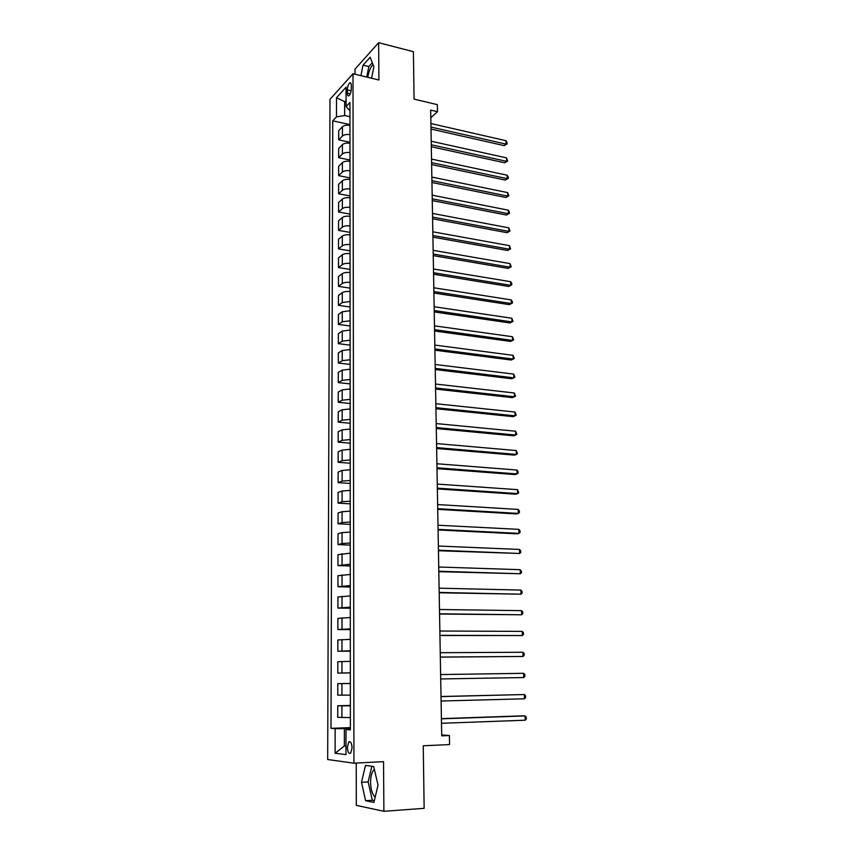 <?xml version="1.0" encoding="UTF-8"?>
<svg xmlns="http://www.w3.org/2000/svg" width="854" height="854" viewBox="0 0 854 854"><rect width="100%" height="100%" fill="white"/><g stroke="black" fill="none" stroke-linecap="round" stroke-linejoin="round"><path stroke-width="1.28" d="M374.404 769.475L373.828 769.966C371.736 772.368 370.647 776.478 370.583 782.317C370.796 789.555 372.333 794.476 375.173 797.092M352.061 747.837C351.709 742.937 350.599 740.994 348.742 742.009L347.375 747.314C347.717 752.203 348.827 754.146 350.695 753.143L352.061 747.837M367.786 77.308C368.779 71.288 370.529 67.05 373.049 64.616M356.225 763.07L356.299 805.354L383.884 811.3L424.139 808.332L423.253 745.777L449.546 744.571L449.375 735.529L441.699 734.942M329.986 99.374L327.68 759.526L353.93 763.188L353.001 73.722L329.986 99.374M353.001 73.722L378.898 79.998L378.642 42.7L354.997 69.163L354.997 74.213M378.642 42.7L413.4 51.688L414.073 99.117L437.344 104.647L437.483 111.693L430.672 110.091L441.71 735.849L449.375 735.529M347.354 89.937L347.354 93.107C347.418 95.328 347.941 96.214 348.934 95.776C350.343 94.474 351.143 92.136 351.336 88.763L351.325 85.571C351.25 83.372 350.738 82.486 349.756 82.923C348.347 84.226 347.535 86.564 347.354 89.937L351.154 90.834M346.073 100.484L344.642 102.021L344.642 115.536L336.455 116.891L332.761 120.83L331 728.334L350.386 727.619M336.455 116.891L336.497 97.751L346.073 87.172L346.073 106.611L349.959 110.764M350.386 729.028L345.998 729.529L350.386 729.882L349.948 102.469L346.073 106.611M345.998 729.529L345.998 754.605L335.099 753.239L335.152 728.665L331 728.334M383.884 811.3L383.542 761.64L353.93 763.188M430.811 117.735L437.483 111.693M346.073 102.352L336.497 97.751M345.998 745.884L344.375 745.958L345.998 746.14M349.959 116.72L344.642 115.536M350.386 728.419L344.386 728.643L344.375 745.958L335.099 753.239M332.761 120.83L349.969 124.62M349.969 125.292C346.585 124.897 344.066 125.378 342.433 126.755L338.707 130.619L338.686 139.842L349.98 142.255M350.386 717.573L337.725 717.36L337.746 705.778L350.375 705.436M350.364 695.124L337.768 695.135L337.789 683.648L350.353 683.424M350.353 672.856L337.8 673.101L350.353 672.931M337.8 673.101L337.821 661.711L350.343 661.348M350.332 650.769L337.842 651.239L350.332 651.186M337.842 651.239L337.853 639.945L350.332 639.358M350.321 628.864L337.874 629.558L350.321 629.622M337.874 629.558L337.896 618.36L350.311 617.549M350.3 607.141L337.906 608.059L350.311 608.229M337.906 608.059L337.928 596.946L350.3 595.921M350.289 585.598L337.949 586.73L350.289 587.018M337.949 586.73L337.96 575.713L350.279 574.464M350.279 564.227L337.981 565.583L350.279 565.967M337.981 565.583L338.003 554.641L350.268 553.189M350.257 543.037L342.059 543.518L338.013 544.596L350.257 545.098M338.013 544.596L338.035 533.75L342.07 532.597L350.257 532.085M350.247 522.018L342.08 522.552L338.056 523.78L350.247 524.377M338.056 523.78L338.067 513.019L342.091 511.717L350.236 511.151M350.225 501.159L342.102 501.746L338.088 503.123L350.236 503.839M338.088 503.123L338.099 492.448L342.112 490.997L350.225 490.388M350.215 480.471L342.112 481.112L338.12 482.638L350.215 483.449M338.12 482.638L338.141 472.048L342.123 470.447L350.204 469.785M350.204 459.954L342.134 460.648L338.152 462.313L350.204 463.231M338.152 462.313L338.173 451.809L342.144 450.069L350.193 449.343M350.183 439.596L342.155 440.333L338.184 442.148L350.193 443.162M338.184 442.148L338.205 431.729L342.166 429.84L350.183 429.071M350.172 419.399L342.166 420.189L338.216 422.143L350.172 423.253M338.216 422.143L338.237 411.799L342.176 409.781L350.161 408.959M350.161 399.362L342.187 400.206L338.248 402.287L350.161 403.504M338.248 402.287L338.269 392.029L342.198 389.872L350.151 389.008M350.151 379.486L342.208 380.372L338.28 382.592L350.151 383.894M338.28 382.592L338.301 372.419L342.219 370.124L350.14 369.206M350.129 359.758L342.219 360.698L338.312 363.057L350.14 364.444M338.312 363.057L338.333 352.948L342.23 350.524L350.129 349.564M350.119 340.191L342.24 341.173L338.344 343.66L350.119 345.144M338.344 343.66L338.365 333.636L342.251 331.074L350.108 330.082M350.108 320.773L342.262 321.798L338.376 324.424L350.108 325.993M338.376 324.424L338.397 314.475L342.262 311.785L350.097 310.739M350.087 301.505L342.273 302.572L338.408 305.326L350.097 306.992M338.408 305.326L338.43 295.452L342.283 292.644C343.981 291.641 346.585 291.278 350.087 291.545M350.076 282.386C346.585 282.108 343.991 282.482 342.294 283.507L338.44 286.378L350.087 288.129M338.44 286.378L338.462 276.579L342.305 273.643C343.991 272.597 346.585 272.212 350.076 272.511M350.065 263.416C346.585 263.117 343.991 263.512 342.305 264.569L338.472 267.569L350.065 269.416M338.472 267.569L338.494 257.855L342.315 254.791C344.002 253.702 346.585 253.307 350.055 253.617M350.055 244.596C346.585 244.287 344.002 244.682 342.326 245.792L338.504 248.909L350.055 250.83M338.504 248.909L338.526 239.259L342.337 236.078C344.013 234.946 346.585 234.54 350.044 234.861M350.033 225.915C346.585 225.584 344.013 226 342.337 227.153L338.536 230.388L350.044 232.395M338.536 230.388L338.558 220.812L342.347 217.514C344.023 216.34 346.585 215.923 350.033 216.254M350.023 207.373C346.585 207.031 344.023 207.458 342.358 208.654L338.568 212.005L350.033 214.098M338.568 212.005L338.579 202.505L342.369 199.089C344.034 197.872 346.585 197.434 350.023 197.786M350.012 188.969C346.585 188.617 344.034 189.054 342.369 190.293L338.6 193.762L350.023 195.94M338.6 193.762L338.611 184.336L342.379 180.802C344.045 179.543 346.585 179.094 350.001 179.457M350.001 170.715C346.585 170.341 344.045 170.789 342.39 172.07L338.632 175.657L350.001 177.91M338.632 175.657L338.643 166.295L342.401 162.644C344.055 161.353 346.585 160.894 349.991 161.267M349.991 152.588C346.585 152.204 344.055 152.674 342.401 153.987L338.654 157.691L349.991 160.018M338.654 157.691L338.675 148.393L342.411 144.636C344.066 143.301 346.585 142.821 349.98 143.216M349.98 134.601C346.585 134.206 344.066 134.676 342.422 136.032L338.686 139.842M350.353 683.52L337.789 683.648M350.375 705.874L337.746 705.778M335.152 728.665L344.386 728.643M371.554 78.226L373.881 66.761L370.177 57.218L363.046 65.128L360.932 75.643M373.903 802.418L378.034 785.146L373.721 766.54L365.48 765.387L361.509 782.307L365.608 800.721L373.903 802.418M372.323 62.748L368.843 66.559L366.718 77.052M368.843 66.559L363.046 65.128M371.842 766.273L368.138 781.901L372.301 800.262L374.319 800.668M372.301 800.262L365.608 800.721M368.138 781.901L361.509 782.307M431.014 129.071L504.127 145.618L506.059 144.123L430.971 127.065M505.942 140.696L507.052 142.543L507.095 143.92L506.059 144.123L505.942 140.696L430.907 123.531M507.095 143.92L504.127 145.618M431.323 146.749L504.693 162.772L506.635 161.331L431.291 144.796M506.518 157.873L507.671 161.096L506.635 161.331L506.518 157.873L431.227 141.241M507.671 161.096L504.693 162.772M431.633 164.555L505.258 180.066L507.212 178.657L431.601 162.666M507.095 175.187L508.205 177.002L508.247 178.39L507.212 178.657L507.095 175.187L431.537 159.079M508.247 178.39L505.258 180.066M431.953 182.5L505.824 197.477L507.788 196.11L431.921 180.674M507.671 192.609L508.835 195.812L507.788 196.11L507.671 192.609L431.857 177.056M508.835 195.812L505.824 197.477M432.273 200.573L506.401 215.016L508.376 213.692L432.241 198.811M508.258 210.169L509.368 211.952L509.411 213.361L508.376 213.692L508.258 210.169L432.177 195.171M509.411 213.361L506.401 215.016M432.594 218.784L506.988 232.683L508.963 231.402L432.562 217.076M508.845 227.858L510.009 231.039L508.963 231.402L508.845 227.858L432.498 213.415M510.009 231.039L506.988 232.683M432.914 237.134L507.564 250.478L509.55 249.24L432.882 235.49M509.432 245.664L510.607 248.845L509.55 249.24L509.432 245.664L432.818 231.797M510.607 248.845L507.564 250.478M433.245 255.624L508.151 268.402L510.148 267.217L433.213 254.044M510.03 263.608L511.204 266.779L510.148 267.217L510.03 263.608L433.149 250.318M511.204 266.779L508.151 268.402M433.576 274.251L508.749 286.453L510.756 285.321L433.544 272.736M510.628 281.681L511.759 283.4L511.802 284.841L510.756 285.321L510.628 281.681L433.48 268.989M511.802 284.841L508.749 286.453M433.907 293.018L509.347 304.643L511.354 303.554L433.875 291.566M511.236 299.893L512.368 301.59L512.411 303.042L511.354 303.554L511.236 299.893L433.811 287.787M512.411 303.042L509.347 304.643M434.238 311.934L509.945 322.961L511.973 321.926L434.216 310.546M511.845 318.243L513.03 321.382L511.973 321.926L511.845 318.243L434.142 306.746M513.03 321.382L509.945 322.961M434.569 331L510.553 341.419L512.581 340.436L434.547 329.676M512.464 336.722L513.649 339.849L512.581 340.436L512.464 336.722L434.483 325.844M434.91 350.204L511.162 360.014L513.201 359.075L434.889 348.955M513.083 355.339L514.268 358.456L513.201 359.075L513.083 355.339L434.825 345.08M435.252 369.558L511.781 378.749L513.83 377.863L435.23 368.373M513.702 374.095L514.898 377.212L513.83 377.863L513.702 374.095L435.166 364.477M435.593 389.061L512.4 397.633L514.46 396.79L435.572 387.951M514.332 392.989L515.528 396.096L514.46 396.79L514.332 392.989L435.508 384.022M435.946 408.714L513.019 416.645L515.09 415.855L435.924 407.678M514.962 412.034L516.168 415.129L515.09 415.855L514.962 412.034L435.85 403.718M436.287 428.527L513.649 435.807L515.731 435.07L436.277 427.566M515.602 431.217L516.809 434.302L515.731 435.07L515.602 431.217L436.202 423.573M436.64 448.489L514.279 455.118L516.371 454.435L436.629 447.603M516.243 450.549L517.449 453.623L516.371 454.435L516.243 450.549L436.554 443.578M437.002 468.622L514.919 474.568L517.022 473.938L436.981 467.8M516.883 470.031L518.047 471.525L518.1 473.095L517.022 473.938L516.883 470.031L436.917 463.754M437.355 488.904L515.56 494.167L517.673 493.601L437.344 488.157M517.545 489.662L518.762 492.705L517.673 493.601L517.545 489.662L437.269 484.079M437.718 509.347L516.211 513.927L518.335 513.414L437.707 508.685M518.197 509.432L519.371 510.895L519.424 512.475L518.335 513.414L518.197 509.432L437.632 504.565M438.081 529.95L516.862 533.825L518.997 533.376L438.07 529.373M518.858 529.373L520.033 530.793L520.086 532.394L518.997 533.376L518.858 529.373L437.995 525.221M438.444 550.723L519.659 553.488L438.444 550.222M519.531 549.453L520.705 550.862L520.759 552.474L519.659 553.488L519.531 549.453L438.369 546.037M438.817 571.668L520.332 573.76L438.807 571.241M520.203 569.693L521.378 571.08L521.431 572.703L520.332 573.76L520.203 569.693L438.732 567.024M439.191 592.772L521.015 594.192L439.18 592.441M520.876 590.093L522.061 591.448L522.114 593.092L521.015 594.192L520.876 590.093L439.105 588.182M439.564 614.047L521.698 614.784L439.564 613.802M521.559 610.653L522.744 611.987L522.797 613.642L521.698 614.784L521.559 610.653L439.49 609.51M439.949 635.504L522.392 635.547L439.938 635.344M522.253 631.384L523.438 632.686L523.491 634.351L522.392 635.547L522.253 631.384L439.863 631.021M440.322 657.132L523.086 656.459L440.322 657.057M522.947 652.264L524.142 653.545L524.196 655.221L523.086 656.459L522.947 652.264L440.248 652.702M440.632 674.553L523.641 673.315L523.78 677.542L440.707 678.951M523.641 673.315L524.836 674.564L524.9 676.261L523.78 677.542M441.016 696.597L524.345 694.537L524.495 698.796L441.102 701.027M441.016 696.512L524.345 694.537L525.552 695.764L525.605 697.462L524.495 698.796M441.411 718.822L525.061 715.93L525.199 720.221L441.497 723.285M441.411 718.652L522.84 715.833L525.061 715.93L526.267 717.125L526.32 718.833L525.199 720.221M342.422 136.032L342.433 126.755M342.401 153.987L342.411 144.636M342.39 172.07L342.401 162.644M342.369 190.293L342.379 180.802M342.358 208.654L342.369 199.089M342.337 227.153L342.347 217.514M342.326 245.792L342.337 236.078M342.305 264.569L342.315 254.791M342.294 283.507L342.305 273.643M342.273 302.572L342.283 292.644M342.262 321.798L342.262 311.785M342.24 341.173L342.251 331.074M342.219 360.698L342.23 350.524M342.208 380.372L342.219 370.124M342.187 400.206L342.198 389.872M342.166 420.189L342.176 409.781M342.155 440.333L342.166 429.84M342.134 460.648L342.144 450.069M342.112 481.112L342.123 470.447M342.102 501.746L342.112 490.997M342.08 522.552L342.091 511.717M342.059 543.518L342.07 532.597M342.048 564.665L342.048 553.648M342.027 585.972L342.038 574.87M342.006 607.461L342.016 596.263M341.984 629.131L341.995 617.837M341.963 650.972L341.974 639.593M341.952 672.995L341.963 661.519M341.931 695.209L341.942 683.638M341.91 717.595L341.92 705.927M350.311 93.801L347.354 93.107M374.511 769.924L373.828 769.966M350.418 741.945L348.742 742.009M350.834 83.18L349.756 82.923"/></g></svg>
